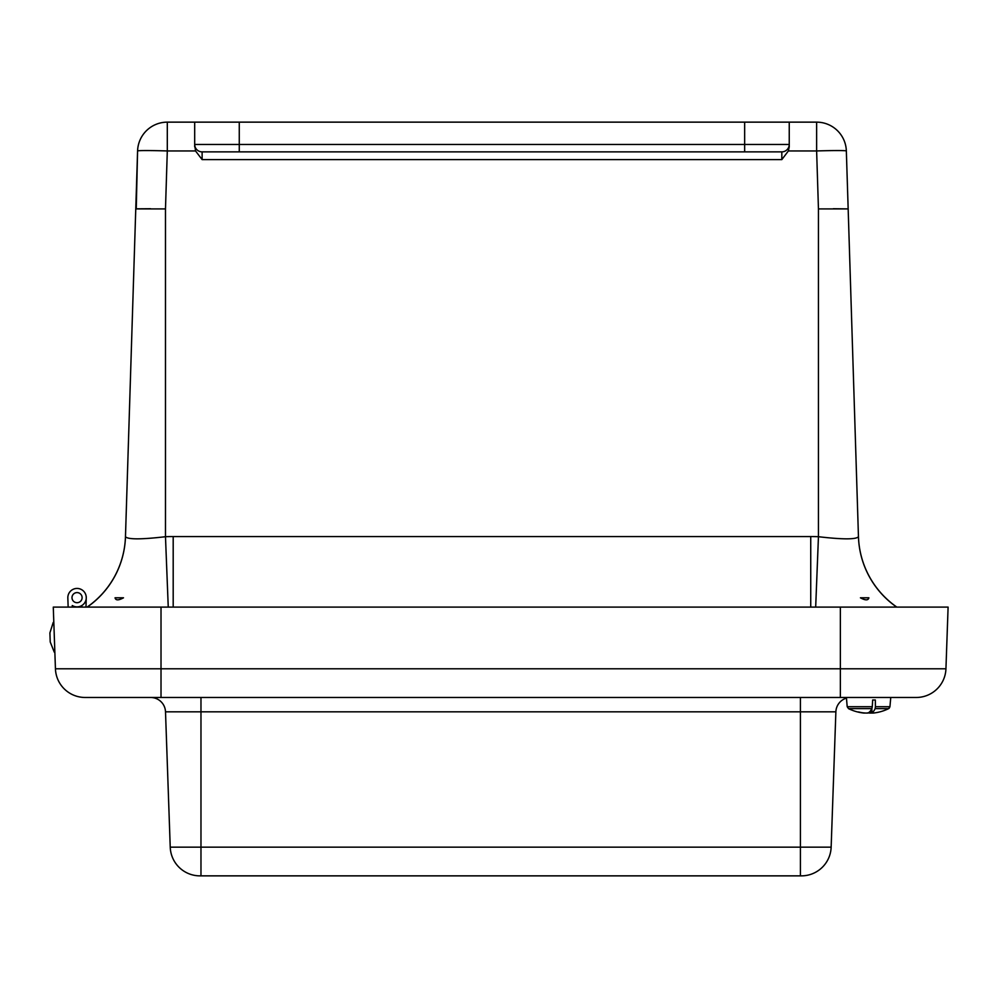 <?xml version="1.0" encoding="UTF-8"?>
<svg xmlns="http://www.w3.org/2000/svg" width="998" height="998" viewBox="0 0 998 998"><rect width="100%" height="100%" fill="white"/><g stroke="black" fill="none" stroke-linecap="round" stroke-linejoin="round"><path stroke-width="1.5" d="M860.426 597.802L868.884 597.802C868.223 600.522 865.403 600.522 860.426 597.802L868.447 597.802M115.044 597.802L123.503 597.802C118.525 600.522 115.718 600.522 115.044 597.802L123.503 597.802M202.12 151.871A7.435 7.435 0 0 1 194.685 144.448A7.435 7.435 0 0 0 202.12 151.871L239.271 151.871L239.271 122.143L194.685 122.143L194.685 144.448A7.435 7.435 0 0 0 202.12 151.871L781.821 151.871A7.435 7.435 0 0 0 789.243 144.448L789.243 122.143L744.658 122.143L744.658 144.448L194.685 144.448L195.546 150.948L202.12 159.605L202.12 151.871A7.435 7.435 0 0 1 194.685 144.448L194.685 146.881M846.341 150.948A29.728 0.936 -1.8 0 0 816.626 150.948L818.447 208.906L848.163 208.906L846.341 150.948A29.728 29.728 0 0 0 816.626 122.143L789.243 122.143M744.658 151.871L744.658 144.448L789.243 144.448A7.435 7.435 0 0 1 781.821 151.871A7.435 7.435 0 0 0 789.243 144.448L789.243 146.881L789.243 144.448A7.435 7.435 0 0 1 781.821 151.871L748.076 151.871M789.243 146.881L788.383 150.948L781.821 159.605L781.821 151.871M194.685 122.143L167.302 122.143A29.728 29.728 0 0 0 137.587 150.948L135.765 208.906L165.481 208.906L167.302 150.948L195.546 150.948M150.598 208.732L136.339 208.832M136.252 208.832L137.587 150.948A29.728 0.936 1.8 0 1 167.302 150.948L167.302 122.143M239.271 122.143L744.658 122.143M896.715 607.108A89.184 89.121 -1.8 0 1 858.455 536.712L848.163 208.906L833.33 208.732M810.738 607.108L810.738 536.575L173.19 536.575A199.176 199.076 -0 0 0 165.481 536.712L168.25 607.108M815.678 607.108L818.447 536.712A199.176 199.076 0 0 0 810.738 536.575M165.481 208.906L165.481 536.712C141.117 539.544 127.781 539.544 125.474 536.712A89.184 89.121 1.8 0 1 87.213 607.108M896.853 607.108A89.184 89.184 0 0 1 858.455 536.575L858.455 536.712C856.147 539.544 842.811 539.544 818.447 536.712L818.447 208.906M125.474 536.712L135.765 208.906L125.474 536.575A89.184 89.184 0 0 1 87.076 607.108M858.455 536.712L848.163 208.906M68.151 607.108L67.839 597.977A9.219 9.219 0 0 1 78.505 588.558A9.219 9.219 0 0 1 85.703 600.833A9.219 9.219 0 0 1 72.268 605.537L72.318 607.108L72.268 605.537M77.22 602.705A5.052 5.052 0 0 1 72.58 595.282A5.052 5.052 0 0 1 81.337 594.97A5.052 5.052 0 0 1 77.22 602.705M67.839 597.977A9.219 9.219 0 0 1 77.021 588.433A9.219 9.219 0 0 1 86.252 597.939L85.978 607.108M82.061 598.264A5.052 5.052 0 0 0 75.062 593.012A5.052 5.052 0 0 0 74.014 601.694A5.052 5.052 0 0 0 82.061 598.264M81.811 607.108L81.861 605.512M161.015 697.477L916.239 697.477A29.728 29.728 0 0 0 945.942 668.797L161.015 668.797L161.015 697.477L85.142 697.477A29.728 29.728 0 0 1 55.439 668.797L54.853 652.131M948.1 607.108L945.942 668.797L948.1 607.108L53.281 607.108L53.817 622.415M53.281 607.108L55.439 668.797L161.015 668.797L161.015 607.108M200.972 697.477L200.972 711.824L835.875 711.824L831.147 847.165L200.972 847.165L200.972 875.857L199.949 875.857A29.728 29.728 0 0 1 170.234 847.165L165.506 711.824A14.87 14.87 0 0 0 150.661 697.477L179.877 697.477M801.431 875.857L800.421 875.857L801.431 875.857A29.728 29.728 0 0 0 831.147 847.165M200.972 875.857L800.421 875.857L800.421 697.477M835.875 711.824A14.87 14.87 0 0 1 846.454 698.113M862.297 712.859A45.409 31 -87.3 0 0 862.808 712.934A45.409 31 -87.3 0 0 864.305 713.071L864.305 713.071A45.409 1.509 -88 0 1 864.293 713.046M868.572 712.934A45.409 33.134 -87.1 0 1 866.975 713.071A45.409 45.359 43.6 0 1 866.526 713.046M868.023 712.859A45.409 33.134 87.1 0 0 870.181 713.071A45.409 45.359 -43.6 0 0 870.63 713.046M872.851 713.046L872.851 713.071A45.409 31 87.3 0 0 874.348 712.934A45.484 45.484 0 0 0 888.632 708.642L875.146 708.642A45.484 11.24 87.9 0 1 871.978 712.784A45.409 6.462 88 0 0 872.501 713.071A45.409 36.327 86.7 0 0 875.408 712.784A45.484 44.049 82 0 0 875.945 712.697M875.146 708.642L875.408 706.709A12989.594 3209.556 -92.1 0 0 875.333 699.985L872.664 699.985A12989.594 3209.556 92.1 0 1 872.277 706.709L871.89 708.642L848.525 708.642A45.484 45.484 0 0 0 861.212 712.697A45.484 44.049 -82 0 1 857.681 711.961L858.567 711.961A45.484 44.049 82 0 0 862.646 712.784A45.409 44.922 -76.2 0 0 866.252 713.071A45.409 27.196 -87.5 0 0 868.435 712.784A45.484 11.24 -87.9 0 0 871.89 708.642M864.854 712.996A45.409 6.462 -88 0 1 864.655 713.071A45.409 36.327 -86.7 0 1 861.748 712.784A45.484 44.049 -82 0 1 861.212 712.697A45.484 45.484 0 0 0 862.808 712.934M870.855 710.351L870.905 713.071A45.409 27.196 87.5 0 1 868.722 712.784A45.484 11.24 87.9 0 1 868.572 712.697M872.302 712.996A45.409 44.922 76.2 0 1 870.905 713.071M871.828 708.755L871.978 712.784M54.266 652.156L50.212 641.939L54.266 652.156L50.212 641.939L49.9 632.907L53.218 622.44L49.9 632.907M173.19 536.575L173.19 607.108M788.383 150.948L816.626 150.948L816.626 122.143M202.12 159.605L781.821 159.605M840.366 697.477L840.366 607.108M165.506 711.824L200.972 711.824L200.972 847.165L170.234 847.165M875.408 706.709L889.942 706.709L889.181 708.268M848.525 708.642L847.202 706.709L872.277 706.709M888.632 708.642L889.942 706.709L890.752 697.477M847.202 706.709L846.404 697.477"/></g></svg>

